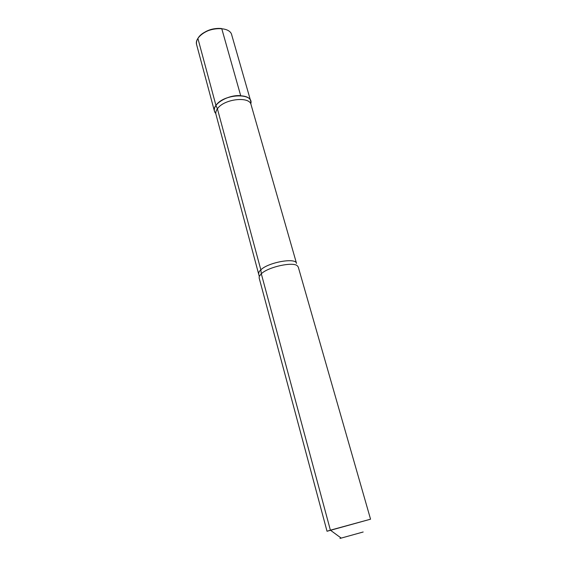 <?xml version="1.0" encoding="UTF-8"?>
<svg xmlns="http://www.w3.org/2000/svg" width="567" height="567" viewBox="0 0 567 567"><rect width="100%" height="100%" fill="white"/><g stroke="black" fill="none" stroke-linecap="round" stroke-linejoin="round"><path stroke-width="0.85" d="M361.781 532.385L339.966 538.437L363.171 532.002L339.966 538.437L361.781 532.385L341.185 538.097L330.391 530.173L370.556 519.188L298.277 267.078L297.377 265.824L298.277 267.078L370.556 519.188L327.031 531.258L259.14 277.929L259.275 276.391L259.14 277.929L327.031 531.258L330.391 530.173L261.302 273.769C268.29 266.908 293.04 261.507 297.377 265.824C293.04 261.507 268.29 266.908 261.302 273.769L259.275 276.391L215.963 114.392C215.517 112.656 215.999 110.792 217.409 108.814L215.942 105.419C213.794 108.566 213.752 111.281 215.814 113.563C213.752 111.281 213.794 108.566 215.942 105.419C223.526 93.59 254.484 92.456 250.756 103.874C254.484 92.456 223.526 93.59 215.942 105.419C222.427 95.199 249.182 92.052 250.713 101.16L250.756 103.874M261.302 273.769L259.275 276.391L215.963 114.392C215.517 112.656 215.999 110.792 217.409 108.814C223.717 98.977 249.593 95.908 251.061 104.661C249.593 95.908 223.717 98.977 217.409 108.814L260.834 269.821C259.154 271.359 258.467 272.72 258.758 273.889C258.467 272.72 259.154 271.359 260.834 269.821C268.446 262.245 295.939 257.404 296.527 263.414L251.061 104.661L296.527 263.414C295.939 257.404 268.446 262.245 260.834 269.821L261.302 273.769M250.713 101.16L231.761 35.076C229.897 24.941 203.858 27.393 197.897 38.45C196.551 40.668 196.147 42.787 196.664 44.807C193.886 37.039 209.478 26.798 221.747 28.626L240.699 95.674C228.203 94.455 211.881 104.293 214.461 111.217L215.814 113.563L214.461 111.217L196.664 44.807L214.461 111.217C214 109.41 214.489 107.475 215.942 105.419L197.897 38.45L215.942 105.419M200.108 35.707C205.8 30.37 212.859 27.967 221.272 28.492L221.747 28.626L240.699 95.674M221.272 28.492L221.747 28.626"/></g></svg>
